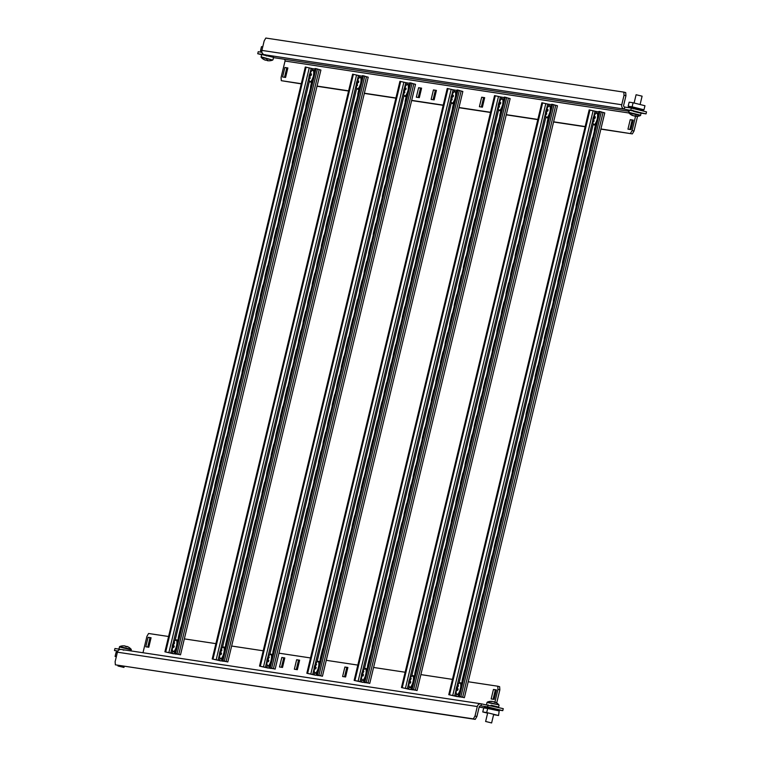<?xml version="1.0" encoding="UTF-8"?>
<svg xmlns="http://www.w3.org/2000/svg" width="761" height="761" viewBox="0 0 761 761"><rect width="100%" height="100%" fill="white"/><g stroke="black" fill="none" stroke-linecap="round" stroke-linejoin="round"><path stroke-width="1.14" d="M635.549 116.243L632.115 130.559L634.018 131.025L637.556 116.281M625.942 95.734L623.659 105.227A1.541 1.465 98.6 0 0 624.724 107.082L624.239 109.08L264.371 54.735A3.596 3.425 -81.4 0 1 261.889 50.407L264.172 40.904L265.836 38.05L623.811 92.119L625.713 92.585L625.942 95.734L624.039 95.258L621.766 104.752A3.596 3.425 98.6 0 0 624.239 109.08L646.051 113.874L646.527 111.877L631.345 108.081L630.869 110.079M273.256 57.218L265.703 55.296M265.608 55.277L264.238 54.973M633.276 110.802L631.906 110.497M261.546 54.678L257.741 53.727L264.371 54.735M628.947 111.287L273.532 57.617M646.051 113.874L641.2 113.142M631.345 108.081L624.724 107.082M261.917 52.29L258.226 51.729L257.741 53.727M283.967 59.187A1.541 1.465 -81.4 0 1 285.033 61.042L628.957 112.989M629.899 129.446L632.134 120.124L633.19 120.286M481.342 107.006L483.577 97.693L484.633 97.855M418.265 97.484L420.5 88.162L421.556 88.324M284.538 77.28L286.773 67.967L287.829 68.129M433.085 99.72L435.321 90.407L436.376 90.559M634.018 131.025L632.343 133.888L600.867 129.132M585.123 126.754L553.561 121.988M537.808 119.61L506.246 114.844M490.503 112.466L458.94 107.701M443.187 105.313L411.625 100.547M395.882 98.169L364.319 93.403M348.567 91.025L317.004 86.259M301.261 83.881L281.294 80.676L281.075 77.536L285.033 61.042M630.241 119.658L633.238 120.105L630.955 129.608L627.958 129.151L630.241 119.658L632.134 120.124M479.401 106.711L481.684 97.218L484.681 97.674L482.398 107.168L479.401 106.711M416.324 97.189L418.607 87.696L421.604 88.143L419.321 97.636L416.324 97.189M287.867 67.948L285.584 77.441L282.588 76.994L284.871 67.491L287.867 67.948M434.141 99.881L431.145 99.425L433.428 89.931L436.424 90.378L434.141 99.881M632.343 133.888L600.914 128.951M585.161 126.573L553.599 121.808M537.856 119.429L506.293 114.664M490.541 112.286L458.978 107.52M443.235 105.132L411.672 100.366M395.92 97.988L364.357 93.223M348.614 90.844L317.052 86.079M301.299 83.7L281.294 80.676M630.45 133.413L632.115 130.559M624.039 95.258L623.811 92.119M433.428 89.931L435.321 90.407M284.871 67.491L286.773 67.967M418.607 87.696L420.5 88.162M481.684 97.218L483.577 97.693M262.745 46.83L261.489 46.64L260.519 50.692L261.813 50.835M272.866 57.056L265.979 55.334M265.17 54.659L266.36 55.943M260.871 51.244L261.67 52.252M261.147 51.291L261.499 51.834M261.832 52.271L261.013 50.768M309.927 81.712A6.174 1.903 -76 0 0 310.383 82.074L309.366 80.894A5.936 1.836 -76 0 0 310.935 81.37A5.936 1.836 -76 0 0 313.018 77.222M313.484 75.291A5.936 1.836 -76 0 0 313.684 73.893A5.936 1.836 -76 0 0 311.981 70.602A5.936 1.836 -76 0 0 311.915 70.668L312.419 68.614L311.154 68.338L309.898 73.551M310.478 75.634L309.375 75.396A1.56 0.485 -76 0 1 309.679 74.588A10.254 8.799 46.8 0 1 310.222 73.046A10.178 5.156 34.7 0 1 310.764 72.533A10.254 8.799 -133.2 0 0 310.222 74.074A1.56 0.485 -76 0 1 310.412 74.426A10.254 4.224 -174.4 0 1 311.468 73.884A10.178 6.402 74.1 0 0 311.382 74.54A10.178 6.402 74.1 0 0 311.335 75.215A10.254 4.224 5.6 0 0 310.279 75.758A1.56 0.485 -76 0 1 309.984 76.566A10.254 8.799 -133.2 0 0 310.203 78.297A10.178 2.35 160 0 0 309.651 78.811A10.254 8.799 46.8 0 1 309.432 77.08A1.56 0.485 -76 0 1 309.251 76.728L309.993 76.88M309.375 75.396A10.254 4.224 -174.4 0 0 309.08 76.129A10.178 9.208 169.7 0 1 309.08 76.129A10.178 9.208 169.7 0 0 308.995 76.794A10.178 9.208 169.7 0 0 308.956 77.451A10.254 4.224 5.6 0 1 309.251 76.728M314.236 72.143A6.174 1.903 -76 0 0 313.37 70.098L311.915 70.668A10.283 10.283 0 0 0 309.08 76.129L310.146 76.186M310.412 74.426L311.373 74.711M309.679 74.588L311.344 75.139M310.022 77.184L309.432 77.08M267.463 60.129L267.92 60.718A10.254 10.207 -92.9 0 0 269.755 60.747A10.178 0.989 77 0 1 269.698 60.775A10.283 10.283 0 0 0 272.695 60.071L261.156 57.303A10.283 10.283 0 0 0 263.468 59.263A10.254 10.207 87.1 0 0 265.113 60.081L265.694 60.167M272.999 59.691L273.589 57.36L261.613 54.497M263.458 59.253A10.178 0.732 -49.8 0 0 263.468 59.263A10.178 0.732 -49.8 0 0 263.61 59.253A10.254 10.207 -92.9 0 0 265.256 60.071L265.941 60.224A10.254 0.97 103.7 0 0 266.217 59.815A10.178 8.932 23.7 0 0 266.921 60.005A10.178 8.932 23.7 0 0 267.634 60.157A10.254 0.97 -76.3 0 1 267.358 60.566M266.112 59.995A10.178 9.189 2.2 0 0 266.293 60.043A10.178 9.189 2.2 0 0 267.006 60.186A10.254 0.97 -76.3 0 0 267.082 60.585L267.777 60.728A10.254 10.207 87.1 0 0 269.413 60.766M267.082 60.585L267.216 60.071M640.543 112.638L641.257 112.885L640.362 115.605L628.824 112.837A10.283 10.283 0 0 0 632.686 115.577L632.924 115.482M638.517 112.086L633.371 110.821M633.704 110.906L629.252 110.003L628.824 112.837M640.096 104.514L642.094 96.171L636.091 94.735L634.103 103.02M637.29 116.281A10.254 8.828 -79.2 0 1 636.053 116.319A10.254 8.828 -79.2 0 1 635.692 116.3L635.473 116.214A10.254 5.222 -75.6 0 0 636.472 115.986A10.178 7.705 57.7 0 1 635.873 115.853A10.178 7.705 57.7 0 1 635.254 115.672A10.254 5.222 104.4 0 1 634.255 115.91L633.399 115.701A10.254 8.828 -79.2 0 1 631.991 114.921A10.178 4.509 -45.7 0 1 631.259 114.778A10.254 8.828 100.8 0 0 632.667 115.567L632.724 115.377M633.818 115.805A10.254 5.222 -75.6 0 0 634.103 115.957L634.959 116.157A10.254 8.828 100.8 0 0 635.483 116.186L635.568 115.777M632.21 108.3L632.125 106.816L628.177 106.217L629.157 102.174L633.095 102.764L644.957 105.731L643.987 109.774L642.16 110.783M643.987 109.774L632.125 106.816L633.095 102.764M628.538 106.768L629.337 107.777M628.805 106.816L629.166 107.368M629.49 107.805L628.672 106.293M632.829 110.193L633.628 111.42L639.801 112.951M640.191 113.018L640.534 112.58L634.027 111.477M633.637 110.868L635.625 111.363M631.63 106.74L632.049 108.262M119.686 646.565L131.206 649.333A10.283 10.283 0 0 0 128.913 647.364A10.178 0.732 130.2 0 1 128.923 647.373A10.254 10.207 -92.9 0 0 127.277 646.546L126.63 646.726M123.938 667.426L117.955 665.98L123.938 667.426L124.214 666.351M126.716 646.393A10.254 0.97 -76.3 0 1 126.792 646.783A10.178 9.189 -177.8 0 0 126.098 646.584A10.178 9.189 -177.8 0 0 125.384 646.441A10.254 0.97 103.7 0 0 125.299 646.041L124.614 645.899A10.254 10.207 -92.9 0 0 122.768 645.87A10.178 0.989 -103 0 0 122.692 645.851A10.178 0.989 -103 0 0 122.626 645.88M126.745 646.47L126.44 646.403A10.254 0.97 -76.3 0 0 126.269 646.631M117.594 651.625L116.062 652.377L117.308 652.615M116.319 656.733L115.092 656.429L116.347 656.619M116.062 652.377L115.092 656.429M123.177 650.122L124.871 649.999M116.557 652.453L117.689 651.701M142.982 652.738L146.921 636.339L148.585 633.485L168.581 636.5M115.358 664.829L115.13 661.68L117.413 652.187A3.596 3.425 -81.4 0 1 121.275 649.456L481.142 703.811A3.596 3.425 98.6 0 0 477.29 706.541L475.007 716.034L476.9 716.51L475.235 719.364L115.358 664.829L473.342 718.888L475.007 716.034M120.961 649.428L114.949 648.515L114.473 650.522L117.727 651.33M498.426 710.003L502.774 710.66L503.259 708.662L481.447 703.868A3.596 3.425 98.6 0 0 481.142 703.811M488.971 707.34L497.989 709.585M485.975 706.883L488.315 707.235M114.473 650.522L117.898 651.035M502.774 710.66L487.592 706.874L488.067 704.867M481.447 703.868L480.971 705.866L487.592 706.874M147.739 647.078L149.974 637.766L151.03 637.927M281.465 667.273L283.701 657.961L284.757 658.122M296.295 669.518L298.531 660.206L299.587 660.358M493.099 699.245L495.344 689.923L496.391 690.084M344.552 676.805L346.788 667.492L347.844 667.644M497.96 689.352L497.732 686.213L499.635 686.688L499.853 689.827L497.96 689.352L494.907 702.061M496.705 702.964L499.853 689.827M148.795 647.24L145.798 646.783L148.081 637.29L151.068 637.747L148.795 647.24M281.808 657.485L284.804 657.942L282.521 667.435L279.525 666.988L281.808 657.485L283.701 657.961M299.625 660.177L297.351 669.68L294.355 669.223L296.628 659.73L299.625 660.177M491.159 698.95L493.442 689.447L496.438 689.904L494.155 699.397L491.159 698.95M344.885 667.017L347.882 667.464L345.608 676.967L342.612 676.51L344.885 667.017L346.788 667.492M184.333 638.879L215.896 643.644M231.648 646.032L263.201 650.798M278.954 653.176L310.517 657.942M326.269 660.32L357.822 665.085M373.575 667.464L405.137 672.229M420.89 674.607L452.443 679.373M468.196 681.751L497.732 686.213M480.705 705.827L480.971 705.866A1.541 1.465 98.6 0 0 479.183 707.017L476.9 716.51M475.235 719.364L473.342 718.888M493.442 689.447L495.344 689.923M296.628 659.73L298.531 660.206M148.081 637.29L149.974 637.766M173.127 651.511A6.174 1.903 -76 0 0 173.584 651.873L172.566 650.693A5.936 1.836 -76 0 0 172.661 650.94A5.936 1.836 -76 0 0 175.762 648.372A5.936 1.836 -76 0 0 176.229 647.012M176.685 645.09A5.936 1.836 -76 0 0 176.666 640.619A5.936 1.836 -76 0 0 175.125 640.458L309.423 81.075M173.727 644.339L173.023 644.139A1.56 0.485 -76 0 1 173.365 643.854A10.254 9.027 157 0 1 174.355 642.389A10.178 1.883 46.6 0 0 174.621 643.026A10.254 9.027 -23 0 0 173.632 644.5A1.56 0.485 -76 0 1 173.537 645.338A10.254 3.7 -158.8 0 0 174.25 646.222A10.178 6.611 130.5 0 0 173.984 646.86A10.178 6.611 130.5 0 0 173.755 647.497A10.254 3.7 21.2 0 1 173.042 646.612A1.56 0.485 -76 0 1 172.699 646.888A10.254 9.027 -23 0 0 172.471 648.553A10.178 4.69 172.9 0 1 172.205 647.915L172.528 647.849M177.446 641.942A6.174 1.903 -76 0 0 177.17 640.524A6.174 1.903 -76 0 0 176.581 639.896L175.125 640.458A10.283 10.283 0 0 0 172.614 644.586A10.178 9.417 40.4 0 0 172.576 644.71A10.254 3.7 21.2 0 0 172.576 644.729A10.254 3.7 21.2 0 0 172.528 645.404A1.56 0.485 -76 0 0 172.433 646.251A10.254 9.027 157 0 0 172.205 647.915M172.614 644.586A10.178 9.417 40.4 0 1 172.804 644.063A10.178 9.417 40.4 0 1 173.07 643.445A10.254 3.7 -158.8 0 0 173.023 644.139M172.528 645.404L173.86 645.785M172.566 650.693A10.283 10.283 0 0 1 172.576 644.729L173.575 645.147M174.003 646.812L173.042 646.612M173.365 643.854L173.898 644.034M174.117 646.536L172.433 646.251M485.899 706.617L483.73 707.901L487.668 708.501L486.698 712.553L498.56 715.511L493.613 714.665M487.62 713.171L482.759 711.954L486.698 712.553M483.73 707.901L482.759 711.954M487.668 708.501L499.178 710.907L498.56 715.511M484.224 707.977L486.051 706.636M497.732 707.369L497.637 706.807L491.073 705.2M491.463 705.266L490.845 705.656M487.972 708.111L499.178 710.907L487.696 708.072L488.629 707.131M498.227 709.528L498.912 710.869M487.696 708.072L498.55 710.317M488.486 707.093L487.183 708.424M492.234 701.49L492.025 701.385A10.254 8.828 100.8 0 0 491.663 701.357A10.283 10.283 0 0 0 487.354 702.08L498.893 704.848A10.283 10.283 0 0 0 495.031 702.099L494.745 702.365M486.051 721.571L491.616 722.95L486.051 721.571M494.793 702.203A10.254 8.828 100.8 0 0 494.317 701.975L493.899 701.88M491.663 701.357A10.254 8.828 100.8 0 0 490.426 701.404A10.178 4.756 -105.9 0 1 491.149 701.537A10.254 8.828 -79.2 0 1 492.757 701.528L493.613 701.728A10.254 5.222 104.4 0 1 494.422 702.298A10.178 7.962 146.5 0 1 495.04 702.432A10.178 7.962 146.5 0 1 495.639 702.612A10.254 5.222 -75.6 0 0 494.831 702.042M176.657 653.851L180.509 654.821L320.904 70.031L317.423 69.108M315.225 68.576L174.716 653.309L180.509 654.821M174.716 653.309L179.006 654.46L176.59 654.099M175.915 653.661L173.441 653.766L164.909 651.816L174.383 653.766L174.773 652.167M164.909 651.816L305.304 67.025L311.154 68.338M310.507 87.696A3.596 1.113 104 0 1 310.792 85.593L311.563 82.369M305.951 106.692A3.596 1.113 104 0 1 306.226 104.59L308.148 96.59A3.596 1.113 104 0 1 308.861 94.554M301.385 125.679A3.596 1.113 104 0 1 301.67 123.586L303.591 115.586A3.596 1.113 104 0 1 304.305 113.551M296.828 144.676A3.596 1.113 104 0 1 297.113 142.573L299.035 134.583A3.596 1.113 104 0 1 299.739 132.547M292.272 163.672A3.596 1.113 104 0 1 292.547 161.57L294.469 153.57A3.596 1.113 104 0 1 295.182 151.534M287.706 182.659A3.596 1.113 104 0 1 287.991 180.566L289.912 172.566A3.596 1.113 104 0 1 290.616 170.531M283.149 201.655A3.596 1.113 104 0 1 283.434 199.553L285.346 191.563A3.596 1.113 104 0 1 286.06 189.527M237.546 391.592A3.596 1.113 104 0 1 237.832 389.489L239.753 381.489A3.596 1.113 104 0 1 240.466 379.454M232.99 410.579A3.596 1.113 104 0 1 233.275 408.486L235.197 400.486A3.596 1.113 104 0 1 235.9 398.45M228.433 429.575A3.596 1.113 104 0 1 228.709 427.473L230.631 419.473A3.596 1.113 104 0 1 231.344 417.437M223.867 448.571A3.596 1.113 104 0 1 224.153 446.469L226.074 438.469A3.596 1.113 104 0 1 226.778 436.434M219.311 467.558A3.596 1.113 104 0 1 219.596 465.456L221.508 457.466A3.596 1.113 104 0 1 222.222 455.43M214.754 486.555A3.596 1.113 104 0 1 215.03 484.453L216.952 476.453A3.596 1.113 104 0 1 217.665 474.417M210.188 505.551A3.596 1.113 104 0 1 210.474 503.449L212.395 495.449A3.596 1.113 104 0 1 213.099 493.413M205.632 524.538A3.596 1.113 104 0 1 205.917 522.436L207.829 514.446A3.596 1.113 104 0 1 208.543 512.41M201.066 543.535A3.596 1.113 104 0 1 201.351 541.432L203.273 533.432A3.596 1.113 104 0 1 203.986 531.397M196.509 562.531A3.596 1.113 104 0 1 196.795 560.429L198.716 552.429A3.596 1.113 104 0 1 199.42 550.393M191.953 581.518A3.596 1.113 104 0 1 192.238 579.416L194.15 571.425A3.596 1.113 104 0 1 194.864 569.39M187.387 600.515A3.596 1.113 104 0 1 187.672 598.412L189.594 590.412A3.596 1.113 104 0 1 190.307 588.377M182.83 619.511A3.596 1.113 104 0 1 183.116 617.409L185.037 609.409A3.596 1.113 104 0 1 185.741 607.373M178.274 638.498A3.596 1.113 104 0 1 178.55 636.396L180.471 628.405A3.596 1.113 104 0 1 181.185 626.37M278.593 220.652A3.596 1.113 104 0 1 278.868 218.55L280.79 210.55A3.596 1.113 104 0 1 281.503 208.514M274.027 239.639A3.596 1.113 104 0 1 274.312 237.546L276.233 229.546A3.596 1.113 104 0 1 276.937 227.51M269.47 258.635A3.596 1.113 104 0 1 269.755 256.533L271.667 248.543A3.596 1.113 104 0 1 272.381 246.507M264.904 277.632A3.596 1.113 104 0 1 265.189 275.53L267.111 267.53A3.596 1.113 104 0 1 267.824 265.494M260.348 296.619A3.596 1.113 104 0 1 260.633 294.526L262.555 286.526A3.596 1.113 104 0 1 263.258 284.49M255.791 315.615A3.596 1.113 104 0 1 256.067 313.513L257.989 305.522A3.596 1.113 104 0 1 258.702 303.487M251.225 334.612A3.596 1.113 104 0 1 251.51 332.509L253.432 324.509A3.596 1.113 104 0 1 254.145 322.474M242.112 372.595A3.596 1.113 104 0 1 242.388 370.493L244.31 362.493A3.596 1.113 104 0 1 245.023 360.457M246.669 353.599A3.596 1.113 104 0 1 246.954 351.506L248.876 343.506A3.596 1.113 104 0 1 249.579 341.47M314.997 69.004L312.419 68.614M315.111 68.519L316.024 68.652L175.629 653.442M177.056 653.794L317.451 69.004L316.024 68.652M175.81 654.118L174.383 653.766M418.712 97.551L420.947 88.238M357.242 88.856A6.174 1.903 -76 0 0 357.689 89.218L356.671 88.038A5.936 1.836 -76 0 0 358.241 88.514A5.936 1.836 -76 0 0 360.334 84.366M360.8 82.435A5.936 1.836 -76 0 0 360.999 81.037A5.936 1.836 -76 0 0 359.297 77.746A5.936 1.836 -76 0 0 359.23 77.812L359.725 75.767L358.46 75.482L357.204 80.695M357.784 82.778L356.69 82.54A1.56 0.485 -76 0 1 356.985 81.731A10.254 8.799 46.8 0 1 357.527 80.19A10.178 5.156 34.7 0 1 358.079 79.677A10.254 8.799 -133.2 0 0 357.537 81.218A1.56 0.485 -76 0 1 357.718 81.57A10.254 4.224 -174.4 0 1 358.773 81.037A10.178 6.402 74.1 0 0 358.697 81.684A10.178 6.402 74.1 0 0 358.65 82.359A10.254 4.224 5.6 0 0 357.594 82.901A1.56 0.485 -76 0 1 357.29 83.71A10.254 8.799 -133.2 0 0 357.508 85.441A10.178 2.35 160 0 0 356.966 85.955A10.254 8.799 46.8 0 1 356.747 84.224A1.56 0.485 -76 0 1 356.557 83.872L357.309 84.024M356.69 82.54A10.254 4.224 -174.4 0 0 356.395 83.272A10.178 9.208 169.7 0 0 356.386 83.31A10.178 9.208 169.7 0 0 356.3 83.938A10.178 9.208 169.7 0 0 356.262 84.604A10.254 4.224 5.6 0 1 356.557 83.872M361.551 79.287A6.174 1.903 -76 0 0 360.685 77.251L359.23 77.812A10.283 10.283 0 0 0 356.395 83.272L357.451 83.329M357.718 81.57L358.678 81.855M356.985 81.731L358.65 82.283M357.337 84.328L356.747 84.224M404.548 96A6.174 1.903 -76 0 0 405.004 96.362L403.986 95.182A5.936 1.836 -76 0 0 405.556 95.658A5.936 1.836 -76 0 0 407.639 91.51M408.857 86.44A6.174 1.903 -76 0 0 407.991 84.395L406.612 84.88A5.936 1.836 -76 0 0 406.536 84.956L406.612 84.88A5.936 1.836 -76 0 1 408.305 88.181A5.936 1.836 -76 0 1 408.105 89.579M405.099 89.922L403.996 89.693A1.56 0.485 -76 0 1 404.3 88.875A10.254 8.799 46.8 0 1 404.842 87.334A10.178 5.156 34.7 0 1 405.385 86.821A10.254 8.799 -133.2 0 0 404.842 88.362A1.56 0.485 -76 0 1 405.033 88.723A10.254 4.224 -174.4 0 1 406.089 88.181A10.178 6.402 74.1 0 0 406.003 88.828A10.178 6.402 74.1 0 0 405.955 89.503A10.254 4.224 5.6 0 0 404.9 90.045A1.56 0.485 -76 0 1 404.605 90.854A10.254 8.799 -133.2 0 0 404.823 92.585A10.178 2.35 160 0 0 404.272 93.108A10.254 8.799 46.8 0 1 404.053 91.368A1.56 0.485 -76 0 1 403.872 91.016L404.614 91.177M403.996 89.693A10.254 4.224 -174.4 0 0 403.701 90.416A10.178 9.208 169.7 0 0 403.701 90.454A10.178 9.208 169.7 0 0 403.615 91.082A10.178 9.208 169.7 0 0 403.577 91.748A10.254 4.224 5.6 0 1 403.872 91.016M406.536 84.956A10.283 10.283 0 0 0 403.701 90.416A10.254 4.224 -174.4 0 0 403.701 90.426L404.766 90.473M405.033 88.723L405.994 88.999M404.3 88.875L405.965 89.427M404.643 91.472L404.053 91.368M223.962 660.995L227.815 661.965L368.219 77.175L364.738 76.252M362.54 75.719L222.022 660.462L227.815 661.965M222.022 660.462L226.321 661.604L223.905 661.242M223.23 660.814L220.757 660.909L212.214 658.969L221.698 660.909L222.079 659.311M212.214 658.969L352.609 74.178L358.46 75.482M357.822 94.84A3.596 1.113 104 0 1 358.098 92.737L358.878 89.513M353.256 113.836A3.596 1.113 104 0 1 353.542 111.734L355.463 103.734A3.596 1.113 104 0 1 356.167 101.698M348.7 132.833A3.596 1.113 104 0 1 348.985 130.73L350.897 122.73A3.596 1.113 104 0 1 351.611 120.695M344.134 151.82A3.596 1.113 104 0 1 344.419 149.717L346.341 141.727A3.596 1.113 104 0 1 347.054 139.691M339.577 170.816A3.596 1.113 104 0 1 339.863 168.714L341.784 160.714A3.596 1.113 104 0 1 342.488 158.678M335.021 189.812A3.596 1.113 104 0 1 335.297 187.71L337.218 179.71A3.596 1.113 104 0 1 337.932 177.674M330.455 208.799A3.596 1.113 104 0 1 330.74 206.697L332.662 198.707A3.596 1.113 104 0 1 333.375 196.671M284.861 398.735A3.596 1.113 104 0 1 285.147 396.633L287.059 388.633A3.596 1.113 104 0 1 287.772 386.598M280.295 417.722A3.596 1.113 104 0 1 280.581 415.63L282.502 407.63A3.596 1.113 104 0 1 283.216 405.594M275.739 436.719A3.596 1.113 104 0 1 276.024 434.617L277.946 426.626A3.596 1.113 104 0 1 278.65 424.59M271.182 455.715A3.596 1.113 104 0 1 271.468 453.613L273.38 445.613A3.596 1.113 104 0 1 274.093 443.577M266.616 474.702A3.596 1.113 104 0 1 266.902 472.61L268.823 464.61A3.596 1.113 104 0 1 269.537 462.574M262.06 493.699A3.596 1.113 104 0 1 262.345 491.596L264.267 483.606A3.596 1.113 104 0 1 264.971 481.57M257.503 512.695A3.596 1.113 104 0 1 257.779 510.593L259.701 502.593A3.596 1.113 104 0 1 260.414 500.557M252.937 531.682A3.596 1.113 104 0 1 253.223 529.589L255.144 521.589A3.596 1.113 104 0 1 255.858 519.554M248.381 550.679A3.596 1.113 104 0 1 248.666 548.576L250.588 540.586A3.596 1.113 104 0 1 251.292 538.55M243.824 569.675A3.596 1.113 104 0 1 244.1 567.573L246.022 559.573A3.596 1.113 104 0 1 246.735 557.537M239.258 588.662A3.596 1.113 104 0 1 239.544 586.569L241.465 578.569A3.596 1.113 104 0 1 242.169 576.534M234.702 607.659A3.596 1.113 104 0 1 234.987 605.556L236.899 597.566A3.596 1.113 104 0 1 237.613 595.53M230.145 626.655A3.596 1.113 104 0 1 230.421 624.553L232.343 616.553A3.596 1.113 104 0 1 233.056 614.517M225.579 645.642A3.596 1.113 104 0 1 225.865 643.549L227.786 635.549A3.596 1.113 104 0 1 228.49 633.513M325.898 227.796A3.596 1.113 104 0 1 326.184 225.694L328.105 217.694A3.596 1.113 104 0 1 328.809 215.658M321.342 246.792A3.596 1.113 104 0 1 321.618 244.69L323.539 236.69A3.596 1.113 104 0 1 324.253 234.654M316.776 265.779A3.596 1.113 104 0 1 317.061 263.677L318.983 255.686A3.596 1.113 104 0 1 319.696 253.651M312.219 284.776A3.596 1.113 104 0 1 312.505 282.673L314.426 274.673A3.596 1.113 104 0 1 315.13 272.638M307.663 303.763A3.596 1.113 104 0 1 307.939 301.67L309.86 293.67A3.596 1.113 104 0 1 310.574 291.634M303.097 322.759A3.596 1.113 104 0 1 303.382 320.657L305.304 312.666A3.596 1.113 104 0 1 306.008 310.631M298.54 341.756A3.596 1.113 104 0 1 298.826 339.653L300.738 331.653A3.596 1.113 104 0 1 301.451 329.618M289.418 379.739A3.596 1.113 104 0 1 289.703 377.637L291.625 369.646A3.596 1.113 104 0 1 292.329 367.611M293.984 360.743A3.596 1.113 104 0 1 294.26 358.65L296.181 350.65A3.596 1.113 104 0 1 296.895 348.614M362.303 76.157L359.725 75.767M362.417 75.662L363.339 75.796L222.944 660.586M224.362 660.938L364.757 76.148L363.339 75.796M223.116 661.271L221.698 660.909M271.277 668.139L275.13 669.109L415.525 84.319L412.043 83.396M409.846 82.863L269.337 667.606L275.13 669.109M269.337 667.606L273.627 668.748L271.211 668.386M270.536 667.958L268.062 668.053L259.53 666.113L269.004 668.053L269.394 666.455M259.53 666.113L399.925 81.322L405.775 82.626L404.519 87.838M405.128 101.984A3.596 1.113 104 0 1 405.413 99.891L406.184 96.657M400.571 120.98A3.596 1.113 104 0 1 400.847 118.878L402.769 110.887A3.596 1.113 104 0 1 403.482 108.852M396.005 139.976A3.596 1.113 104 0 1 396.291 137.874L398.212 129.874A3.596 1.113 104 0 1 398.926 127.838M391.449 158.963A3.596 1.113 104 0 1 391.734 156.871L393.656 148.871A3.596 1.113 104 0 1 394.36 146.835M386.892 177.96A3.596 1.113 104 0 1 387.168 175.858L389.09 167.867A3.596 1.113 104 0 1 389.803 165.831M382.326 196.956A3.596 1.113 104 0 1 382.612 194.854L384.533 186.854A3.596 1.113 104 0 1 385.237 184.818M377.77 215.943A3.596 1.113 104 0 1 378.055 213.851L379.967 205.851A3.596 1.113 104 0 1 380.681 203.815M332.167 405.879A3.596 1.113 104 0 1 332.452 403.777L334.374 395.777A3.596 1.113 104 0 1 335.087 393.741M327.611 424.876A3.596 1.113 104 0 1 327.896 422.774L329.817 414.774A3.596 1.113 104 0 1 330.521 412.738M323.054 443.863A3.596 1.113 104 0 1 323.33 441.76L325.251 433.77A3.596 1.113 104 0 1 325.965 431.734M318.488 462.859A3.596 1.113 104 0 1 318.773 460.757L320.695 452.757A3.596 1.113 104 0 1 321.399 450.721M313.932 481.856A3.596 1.113 104 0 1 314.217 479.753L316.129 471.753A3.596 1.113 104 0 1 316.842 469.718M309.375 500.843A3.596 1.113 104 0 1 309.651 498.74L311.572 490.75A3.596 1.113 104 0 1 312.286 488.714M304.809 519.839A3.596 1.113 104 0 1 305.094 517.737L307.016 509.737A3.596 1.113 104 0 1 307.72 507.701M300.253 538.836A3.596 1.113 104 0 1 300.538 536.733L302.45 528.733A3.596 1.113 104 0 1 303.163 526.698M295.687 557.823A3.596 1.113 104 0 1 295.972 555.72L297.893 547.73A3.596 1.113 104 0 1 298.607 545.694M291.13 576.819A3.596 1.113 104 0 1 291.415 574.717L293.337 566.717A3.596 1.113 104 0 1 294.041 564.681M286.574 595.815A3.596 1.113 104 0 1 286.859 593.713L288.771 585.713A3.596 1.113 104 0 1 289.484 583.677M282.008 614.802A3.596 1.113 104 0 1 282.293 612.7L284.214 604.71A3.596 1.113 104 0 1 284.928 602.674M277.451 633.799A3.596 1.113 104 0 1 277.736 631.697L279.658 623.697A3.596 1.113 104 0 1 280.362 621.661M272.895 652.786A3.596 1.113 104 0 1 273.17 650.693L275.092 642.693A3.596 1.113 104 0 1 275.805 640.657M373.213 234.94A3.596 1.113 104 0 1 373.489 232.837L375.411 224.847A3.596 1.113 104 0 1 376.124 222.811M368.647 253.936A3.596 1.113 104 0 1 368.933 251.834L370.854 243.834A3.596 1.113 104 0 1 371.558 241.798M364.091 272.923A3.596 1.113 104 0 1 364.376 270.83L366.288 262.83A3.596 1.113 104 0 1 367.002 260.795M359.525 291.92A3.596 1.113 104 0 1 359.81 289.817L361.732 281.817A3.596 1.113 104 0 1 362.445 279.782M354.968 310.916A3.596 1.113 104 0 1 355.254 308.814L357.175 300.814A3.596 1.113 104 0 1 357.879 298.778M350.412 329.903A3.596 1.113 104 0 1 350.688 327.81L352.609 319.81A3.596 1.113 104 0 1 353.323 317.775M345.846 348.899A3.596 1.113 104 0 1 346.131 346.797L348.053 338.797A3.596 1.113 104 0 1 348.766 336.762M336.733 386.883A3.596 1.113 104 0 1 337.009 384.781L338.93 376.79A3.596 1.113 104 0 1 339.644 374.754M341.289 367.896A3.596 1.113 104 0 1 341.575 365.794L343.496 357.794A3.596 1.113 104 0 1 344.2 355.758M409.618 83.301L405.775 82.626M409.732 82.816L410.645 82.939L270.25 667.73M271.677 668.082L412.072 83.291L410.645 82.939M270.431 668.415L269.004 668.053M220.443 658.655A6.174 1.903 -76 0 0 220.899 659.016L219.881 657.837A5.936 1.836 -76 0 0 219.967 658.084A5.936 1.836 -76 0 0 223.078 655.525A5.936 1.836 -76 0 0 223.534 654.165M224 652.234A5.936 1.836 -76 0 0 223.981 647.763A5.936 1.836 -76 0 0 222.431 647.611L356.738 88.219M221.032 651.483L220.338 651.283A1.56 0.485 -76 0 1 220.671 651.007A10.254 9.027 157 0 1 221.66 649.533A10.178 1.883 46.6 0 0 221.936 650.17A10.254 9.027 -23 0 0 220.947 651.644A1.56 0.485 -76 0 1 220.842 652.481A10.254 3.7 -158.8 0 0 221.556 653.366A10.178 6.611 130.5 0 0 221.289 654.003A10.178 6.611 130.5 0 0 221.071 654.641A10.254 3.7 21.2 0 1 220.348 653.756A1.56 0.485 -76 0 1 220.015 654.032A10.254 9.027 -23 0 0 219.786 655.697A10.178 4.69 172.9 0 1 219.51 655.059L219.843 655.002M224.752 649.085A6.174 1.903 -76 0 0 224.476 647.668A6.174 1.903 -76 0 0 223.886 647.04L222.431 647.611A10.283 10.283 0 0 0 219.929 651.73A10.178 9.417 40.4 0 0 219.891 651.854A10.254 3.7 21.2 0 0 219.881 651.873A10.254 3.7 21.2 0 0 219.843 652.548A1.56 0.485 -76 0 0 219.739 653.395A10.254 9.027 157 0 0 219.51 655.059M219.929 651.73A10.178 9.417 40.4 0 1 220.11 651.216A10.178 9.417 40.4 0 1 220.376 650.588A10.254 3.7 -158.8 0 0 220.338 651.283M219.843 652.548L221.175 652.928M219.891 651.854L220.88 652.301M221.308 653.965L220.348 653.756M220.671 651.007L221.213 651.188M221.422 653.68L219.739 653.395M281.922 667.349L284.157 658.027M267.748 665.799A6.174 1.903 -76 0 0 268.205 666.16L267.187 664.981A5.936 1.836 -76 0 0 267.282 665.228A5.936 1.836 -76 0 0 270.383 662.669A5.936 1.836 -76 0 0 270.849 661.309M271.306 659.378A5.936 1.836 -76 0 0 271.287 654.907A5.936 1.836 -76 0 0 269.746 654.755L404.043 95.363M268.348 658.626L267.644 658.427A1.56 0.485 -76 0 1 267.986 658.151A10.254 9.027 157 0 1 268.975 656.676A10.178 1.883 46.6 0 0 269.242 657.314A10.254 9.027 -23 0 0 268.252 658.788A1.56 0.485 -76 0 1 268.157 659.635A10.254 3.7 -158.8 0 0 268.871 660.51A10.178 6.611 130.5 0 0 268.604 661.147A10.178 6.611 130.5 0 0 268.376 661.785A10.254 3.7 21.2 0 1 267.663 660.9A1.56 0.485 -76 0 1 267.32 661.176A10.254 9.027 -23 0 0 267.092 662.841A10.178 4.69 172.9 0 1 266.826 662.203L267.149 662.146M272.067 656.229A6.174 1.903 -76 0 0 271.791 654.812A6.174 1.903 -76 0 0 271.201 654.184L269.746 654.755A10.283 10.283 0 0 0 267.235 658.874A10.178 9.417 40.4 0 0 267.197 659.007A10.254 3.7 21.2 0 0 267.197 659.016A10.254 3.7 21.2 0 0 267.149 659.701A1.56 0.485 -76 0 0 267.054 660.538A10.254 9.027 157 0 0 266.826 662.203M267.235 658.874A10.178 9.417 40.4 0 1 267.425 658.36A10.178 9.417 40.4 0 1 267.691 657.732A10.254 3.7 -158.8 0 0 267.644 658.427M267.149 659.701L268.481 660.072M267.187 664.981A10.283 10.283 0 0 1 267.197 659.016L268.195 659.445M268.623 661.109L267.663 660.9M267.986 658.151L268.519 658.332M268.738 660.824L267.054 660.538M318.583 675.283L322.436 676.253L462.84 91.463L459.359 90.54M457.038 89.96L316.643 674.75L322.436 676.253M316.643 674.75L320.942 675.892L318.526 675.54M317.851 675.102L315.377 675.197L306.835 673.257L316.319 675.207L316.7 673.599M306.835 673.257L447.23 88.466L453.08 89.769L451.825 94.992M452.443 109.137A3.596 1.113 104 0 1 452.719 107.035L453.499 103.81M447.877 128.124A3.596 1.113 104 0 1 448.162 126.022L450.084 118.031A3.596 1.113 104 0 1 450.788 115.995M443.321 147.12A3.596 1.113 104 0 1 443.606 145.018L445.518 137.018A3.596 1.113 104 0 1 446.231 134.982M438.755 166.107A3.596 1.113 104 0 1 439.04 164.015L440.961 156.015A3.596 1.113 104 0 1 441.675 153.979M434.198 185.104A3.596 1.113 104 0 1 434.483 183.001L436.405 175.011A3.596 1.113 104 0 1 437.109 172.975M429.642 204.1A3.596 1.113 104 0 1 429.917 201.998L431.839 193.998A3.596 1.113 104 0 1 432.552 191.962M425.076 223.087A3.596 1.113 104 0 1 425.361 220.994L427.282 212.994A3.596 1.113 104 0 1 427.996 210.959M379.482 413.023A3.596 1.113 104 0 1 379.768 410.921L381.68 402.93A3.596 1.113 104 0 1 382.393 400.895M374.916 432.02A3.596 1.113 104 0 1 375.202 429.917L377.123 421.917A3.596 1.113 104 0 1 377.837 419.882M370.36 451.007A3.596 1.113 104 0 1 370.645 448.914L372.567 440.914A3.596 1.113 104 0 1 373.27 438.878M365.803 470.003A3.596 1.113 104 0 1 366.079 467.901L368.001 459.91A3.596 1.113 104 0 1 368.714 457.875M361.237 489A3.596 1.113 104 0 1 361.523 486.897L363.444 478.897A3.596 1.113 104 0 1 364.158 476.862M356.681 507.987A3.596 1.113 104 0 1 356.966 505.894L358.888 497.894A3.596 1.113 104 0 1 359.592 495.858M352.124 526.983A3.596 1.113 104 0 1 352.4 524.881L354.322 516.89A3.596 1.113 104 0 1 355.035 514.855M347.558 545.979A3.596 1.113 104 0 1 347.844 543.877L349.765 535.877A3.596 1.113 104 0 1 350.479 533.842M343.002 564.966A3.596 1.113 104 0 1 343.287 562.874L345.209 554.874A3.596 1.113 104 0 1 345.913 552.838M338.445 583.963A3.596 1.113 104 0 1 338.721 581.861L340.643 573.87A3.596 1.113 104 0 1 341.356 571.834M333.879 602.959A3.596 1.113 104 0 1 334.165 600.857L336.086 592.857A3.596 1.113 104 0 1 336.79 590.821M329.323 621.946A3.596 1.113 104 0 1 329.608 619.854L331.52 611.854A3.596 1.113 104 0 1 332.234 609.818M324.766 640.943A3.596 1.113 104 0 1 325.042 638.84L326.964 630.84A3.596 1.113 104 0 1 327.677 628.805M320.2 659.939A3.596 1.113 104 0 1 320.486 657.837L322.407 649.837A3.596 1.113 104 0 1 323.111 647.801M420.519 242.084A3.596 1.113 104 0 1 420.804 239.981L422.726 231.991A3.596 1.113 104 0 1 423.43 229.955M415.963 261.08A3.596 1.113 104 0 1 416.238 258.978L418.16 250.978A3.596 1.113 104 0 1 418.873 248.942M411.397 280.067A3.596 1.113 104 0 1 411.682 277.974L413.604 269.974A3.596 1.113 104 0 1 414.317 267.939M406.84 299.063A3.596 1.113 104 0 1 407.125 296.961L409.047 288.971A3.596 1.113 104 0 1 409.751 286.935M402.284 318.06A3.596 1.113 104 0 1 402.559 315.958L404.481 307.958A3.596 1.113 104 0 1 405.194 305.922M397.718 337.047A3.596 1.113 104 0 1 398.003 334.954L399.925 326.954A3.596 1.113 104 0 1 400.628 324.918M393.161 356.043A3.596 1.113 104 0 1 393.447 353.941L395.359 345.951A3.596 1.113 104 0 1 396.072 343.915M384.039 394.027A3.596 1.113 104 0 1 384.324 391.934L386.246 383.934A3.596 1.113 104 0 1 386.949 381.898M388.605 375.04A3.596 1.113 104 0 1 388.881 372.938L390.802 364.938A3.596 1.113 104 0 1 391.515 362.902M456.923 90.445L453.08 89.769M317.565 674.874L457.96 90.083L457.171 89.969L316.776 674.76M318.983 675.235L459.378 90.435L457.96 90.083M317.737 675.559L316.319 675.207M451.863 103.144A6.174 1.903 -76 0 0 452.31 103.515L451.292 102.326A5.936 1.836 -76 0 0 452.862 102.802A5.936 1.836 -76 0 0 454.954 98.654M455.42 96.723A5.936 1.836 -76 0 0 455.62 95.325A5.936 1.836 -76 0 0 453.917 92.033A5.936 1.836 -76 0 0 453.851 92.1L454.346 90.055M452.405 97.066L451.311 96.837A1.56 0.485 -76 0 1 451.606 96.019A10.254 8.799 46.8 0 1 452.148 94.478A10.178 5.156 34.7 0 1 452.7 93.964A10.254 8.799 -133.2 0 0 452.158 95.506A1.56 0.485 -76 0 1 452.338 95.867A10.254 4.224 -174.4 0 1 453.394 95.325A10.178 6.402 74.1 0 0 453.318 95.972A10.178 6.402 74.1 0 0 453.271 96.647A10.254 4.224 5.6 0 0 452.215 97.189A1.56 0.485 -76 0 1 451.91 97.998A10.254 8.799 -133.2 0 0 452.129 99.739A10.178 2.35 160 0 0 451.587 100.252A10.254 8.799 46.8 0 1 451.368 98.521A1.56 0.485 -76 0 1 451.178 98.159L451.929 98.321M451.311 96.837A10.254 4.224 -174.4 0 0 451.016 97.56A10.178 9.208 169.7 0 0 451.007 97.598A10.178 9.208 169.7 0 0 450.921 98.226A10.178 9.208 169.7 0 0 450.883 98.892A10.254 4.224 5.6 0 1 451.178 98.159M456.172 93.584A6.174 1.903 -76 0 0 455.306 91.539L453.851 92.1A10.283 10.283 0 0 0 451.016 97.56A10.254 4.224 -174.4 0 0 451.016 97.57L452.072 97.617M452.338 95.867L453.299 96.143M451.606 96.019L453.271 96.571M451.958 98.616L451.368 98.521M315.064 672.943A6.174 1.903 -76 0 0 315.52 673.304L314.502 672.125A5.936 1.836 -76 0 0 314.588 672.372A5.936 1.836 -76 0 0 317.698 669.813A5.936 1.836 -76 0 0 318.155 668.453M318.621 666.522A5.936 1.836 -76 0 0 318.602 662.06A5.936 1.836 -76 0 0 317.052 661.899L451.359 102.507M315.653 665.77L314.959 665.571A1.56 0.485 -76 0 1 315.292 665.295A10.254 9.027 157 0 1 316.281 663.82A10.178 1.883 46.6 0 0 316.557 664.458A10.254 9.027 -23 0 0 315.568 665.932A1.56 0.485 -76 0 1 315.463 666.779A10.254 3.7 -158.8 0 0 316.176 667.663A10.178 6.611 130.5 0 0 315.91 668.291A10.178 6.611 130.5 0 0 315.691 668.929A10.254 3.7 21.2 0 1 314.968 668.044A1.56 0.485 -76 0 1 314.635 668.32A10.254 9.027 -23 0 0 314.407 669.984A10.178 4.69 172.9 0 1 314.131 669.347L314.464 669.29M319.373 663.383A6.174 1.903 -76 0 0 319.097 661.956A6.174 1.903 -76 0 0 318.507 661.338L317.052 661.899A10.283 10.283 0 0 0 314.55 666.027A10.178 9.417 40.4 0 0 314.512 666.151A10.254 3.7 21.2 0 0 314.502 666.17A10.254 3.7 21.2 0 0 314.464 666.845A1.56 0.485 -76 0 0 314.36 667.682A10.254 9.027 157 0 0 314.131 669.347M314.55 666.027A10.178 9.417 40.4 0 1 314.731 665.504A10.178 9.417 40.4 0 1 314.997 664.876A10.254 3.7 -158.8 0 0 314.959 665.571M314.464 666.845L315.796 667.216M314.512 666.151L315.501 666.588M315.929 668.253L314.968 668.044M315.292 665.295L315.834 665.475M316.043 667.968L314.36 667.682M365.898 682.427L369.751 683.397L510.146 98.607L506.664 97.684M504.467 97.151L363.958 681.894L369.751 683.397M363.958 681.894L368.248 683.045L365.832 682.684M365.156 682.246L362.683 682.341L354.15 680.401L363.625 682.351L364.015 680.753M354.15 680.401L494.545 95.61L500.396 96.913L499.14 102.136M499.749 116.281A3.596 1.113 104 0 1 500.034 114.179L500.805 110.954M495.192 135.268A3.596 1.113 104 0 1 495.468 133.175L497.39 125.175A3.596 1.113 104 0 1 498.103 123.139M490.626 154.264A3.596 1.113 104 0 1 490.912 152.162L492.833 144.162A3.596 1.113 104 0 1 493.547 142.126M486.07 173.261A3.596 1.113 104 0 1 486.355 171.158L488.277 163.158A3.596 1.113 104 0 1 488.981 161.123M481.513 192.248A3.596 1.113 104 0 1 481.789 190.155L483.711 182.155A3.596 1.113 104 0 1 484.424 180.119M476.947 211.244A3.596 1.113 104 0 1 477.233 209.142L479.154 201.142A3.596 1.113 104 0 1 479.858 199.106M472.391 230.241A3.596 1.113 104 0 1 472.676 228.138L474.588 220.138A3.596 1.113 104 0 1 475.302 218.103M426.788 420.167A3.596 1.113 104 0 1 427.073 418.065L428.995 410.074A3.596 1.113 104 0 1 429.708 408.039M422.231 439.164A3.596 1.113 104 0 1 422.517 437.061L424.438 429.061A3.596 1.113 104 0 1 425.142 427.026M417.675 458.16A3.596 1.113 104 0 1 417.951 456.058L419.872 448.058A3.596 1.113 104 0 1 420.586 446.022M413.109 477.147A3.596 1.113 104 0 1 413.394 475.045L415.316 467.054A3.596 1.113 104 0 1 416.02 465.019M408.552 496.143A3.596 1.113 104 0 1 408.838 494.041L410.75 486.041A3.596 1.113 104 0 1 411.463 484.006M403.996 515.13A3.596 1.113 104 0 1 404.272 513.038L406.193 505.038A3.596 1.113 104 0 1 406.907 503.002M399.43 534.127A3.596 1.113 104 0 1 399.715 532.025L401.637 524.034A3.596 1.113 104 0 1 402.341 521.998M394.873 553.123A3.596 1.113 104 0 1 395.159 551.021L397.071 543.021A3.596 1.113 104 0 1 397.784 540.985M390.307 572.11A3.596 1.113 104 0 1 390.593 570.018L392.514 562.018A3.596 1.113 104 0 1 393.228 559.982M385.751 591.107A3.596 1.113 104 0 1 386.036 589.004L387.958 581.014A3.596 1.113 104 0 1 388.662 578.978M381.194 610.103A3.596 1.113 104 0 1 381.48 608.001L383.392 600.001A3.596 1.113 104 0 1 384.105 597.965M376.628 629.09A3.596 1.113 104 0 1 376.914 626.997L378.835 618.997A3.596 1.113 104 0 1 379.549 616.962M372.072 648.087A3.596 1.113 104 0 1 372.357 645.984L374.279 637.994A3.596 1.113 104 0 1 374.983 635.958M367.515 667.083A3.596 1.113 104 0 1 367.791 664.981L369.713 656.981A3.596 1.113 104 0 1 370.426 654.945M467.834 249.228A3.596 1.113 104 0 1 468.11 247.125L470.032 239.135A3.596 1.113 104 0 1 470.745 237.099M463.268 268.224A3.596 1.113 104 0 1 463.554 266.122L465.475 258.122A3.596 1.113 104 0 1 466.179 256.086M458.712 287.22A3.596 1.113 104 0 1 458.997 285.118L460.909 277.118A3.596 1.113 104 0 1 461.623 275.082M454.146 306.207A3.596 1.113 104 0 1 454.431 304.105L456.353 296.115A3.596 1.113 104 0 1 457.066 294.079M449.589 325.204A3.596 1.113 104 0 1 449.875 323.102L451.796 315.102A3.596 1.113 104 0 1 452.5 313.066M445.033 344.2A3.596 1.113 104 0 1 445.309 342.098L447.23 334.098A3.596 1.113 104 0 1 447.944 332.062M440.467 363.187A3.596 1.113 104 0 1 440.752 361.085L442.674 353.094A3.596 1.113 104 0 1 443.387 351.059M431.354 401.18A3.596 1.113 104 0 1 431.63 399.078L433.551 391.078A3.596 1.113 104 0 1 434.265 389.042M435.91 382.184A3.596 1.113 104 0 1 436.196 380.081L438.117 372.081A3.596 1.113 104 0 1 438.821 370.046M504.239 97.589L500.396 96.913M504.353 97.104L505.266 97.227L364.871 682.018M366.298 682.379L506.693 97.589L505.266 97.227M365.052 682.703L363.625 682.351M499.168 110.288A6.174 1.903 -76 0 0 499.625 110.659L498.607 109.479A5.936 1.836 -76 0 0 500.177 109.945A5.936 1.836 -76 0 0 502.26 105.798M502.726 103.867A5.936 1.836 -76 0 0 502.926 102.469A5.936 1.836 -76 0 0 501.223 99.177A5.936 1.836 -76 0 0 501.157 99.244L501.661 97.199M499.72 104.209L498.617 103.981A1.56 0.485 -76 0 1 498.921 103.163A10.254 8.799 46.8 0 1 499.463 101.622A10.178 5.156 34.7 0 1 500.006 101.108A10.254 8.799 -133.2 0 0 499.463 102.649A1.56 0.485 -76 0 1 499.654 103.011A10.254 4.224 -174.4 0 1 500.709 102.469A10.178 6.402 74.1 0 0 500.624 103.125A10.178 6.402 74.1 0 0 500.576 103.791A10.254 4.224 5.6 0 0 499.52 104.333A1.56 0.485 -76 0 1 499.226 105.151A10.254 8.799 -133.2 0 0 499.444 106.882A10.178 2.35 160 0 0 498.893 107.396A10.254 8.799 46.8 0 1 498.674 105.665A1.56 0.485 -76 0 1 498.493 105.303L499.235 105.465M498.617 103.981A10.254 4.224 -174.4 0 0 498.322 104.704A10.254 4.224 -174.4 0 0 498.322 104.714A10.178 9.208 169.7 0 1 498.322 104.714A10.178 9.208 169.7 0 0 498.236 105.37A10.178 9.208 169.7 0 0 498.198 106.036A10.254 4.224 5.6 0 1 498.493 105.303M498.607 109.479A10.283 10.283 0 0 1 498.322 104.742L499.387 104.761M499.654 103.011L500.614 103.287M498.921 103.163L500.586 103.715M499.264 105.76L498.674 105.665M362.369 680.087A6.174 1.903 -76 0 0 362.826 680.448L361.808 679.269A5.936 1.836 -76 0 0 361.903 679.525A5.936 1.836 -76 0 0 365.004 676.957A5.936 1.836 -76 0 0 365.47 675.597M365.927 673.666A5.936 1.836 -76 0 0 365.908 669.204A5.936 1.836 -76 0 0 364.367 669.043A10.283 10.283 0 0 0 361.856 673.171A10.178 9.417 40.4 0 1 362.046 672.648A10.178 9.417 40.4 0 1 362.312 672.02A10.254 3.7 -158.8 0 0 362.265 672.714A1.56 0.485 -76 0 1 362.607 672.439L363.14 672.619M362.607 672.439A10.254 9.027 157 0 1 363.596 670.964A10.178 1.883 46.6 0 0 363.863 671.602A10.254 9.027 -23 0 0 362.873 673.076A1.56 0.485 -76 0 1 362.778 673.923A10.254 3.7 -158.8 0 0 363.492 674.807A10.178 6.611 130.5 0 0 363.225 675.435A10.178 6.611 130.5 0 0 362.997 676.072A10.254 3.7 21.2 0 1 362.284 675.188A1.56 0.485 -76 0 1 361.941 675.473A10.254 9.027 -23 0 0 361.713 677.138A10.178 4.69 172.9 0 1 361.446 676.491L361.77 676.434M361.856 673.171A10.178 9.417 40.4 0 0 361.817 673.295A10.254 3.7 21.2 0 0 361.817 673.314A10.254 3.7 21.2 0 0 361.77 673.989A1.56 0.485 -76 0 0 361.675 674.826A10.254 9.027 157 0 0 361.446 676.491M361.77 673.989L363.102 674.36M361.808 679.269A10.283 10.283 0 0 1 361.817 673.314L362.816 673.732M363.244 675.397L362.284 675.188M362.968 672.914L362.265 672.714M363.358 675.112L361.675 674.826M413.204 689.58L417.057 690.55L557.461 105.76L553.979 104.837M551.782 104.295L411.263 689.038L417.057 690.55M411.263 689.038L415.563 690.189L413.147 689.827M412.472 689.39L409.998 689.495L401.456 687.544L410.94 689.495L411.32 687.896M401.456 687.544L541.851 102.754L547.701 104.057L546.446 109.28M547.054 123.425A3.596 1.113 104 0 1 547.34 121.322L548.12 118.098M542.498 142.412A3.596 1.113 104 0 1 542.783 140.319L544.705 132.319A3.596 1.113 104 0 1 545.409 130.283M537.941 161.408A3.596 1.113 104 0 1 538.227 159.306L540.139 151.315A3.596 1.113 104 0 1 540.852 149.28M533.375 180.405A3.596 1.113 104 0 1 533.661 178.302L535.582 170.302A3.596 1.113 104 0 1 536.296 168.267M528.819 199.392A3.596 1.113 104 0 1 529.104 197.299L531.026 189.299A3.596 1.113 104 0 1 531.73 187.263M524.262 218.388A3.596 1.113 104 0 1 524.538 216.286L526.46 208.295A3.596 1.113 104 0 1 527.173 206.26M519.696 237.384A3.596 1.113 104 0 1 519.982 235.282L521.903 227.282A3.596 1.113 104 0 1 522.617 225.246M474.103 427.311A3.596 1.113 104 0 1 474.388 425.218L476.3 417.218A3.596 1.113 104 0 1 477.014 415.183M469.537 446.307A3.596 1.113 104 0 1 469.822 444.205L471.744 436.215A3.596 1.113 104 0 1 472.457 434.179M464.981 465.304A3.596 1.113 104 0 1 465.266 463.202L467.187 455.202A3.596 1.113 104 0 1 467.891 453.166M460.424 484.291A3.596 1.113 104 0 1 460.7 482.198L462.621 474.198A3.596 1.113 104 0 1 463.335 472.162M455.858 503.287A3.596 1.113 104 0 1 456.143 501.185L458.065 493.195A3.596 1.113 104 0 1 458.778 491.159M451.302 522.284A3.596 1.113 104 0 1 451.587 520.182L453.508 512.182A3.596 1.113 104 0 1 454.212 510.146M446.745 541.271A3.596 1.113 104 0 1 447.021 539.178L448.942 531.178A3.596 1.113 104 0 1 449.656 529.142M442.179 560.267A3.596 1.113 104 0 1 442.464 558.165L444.386 550.165A3.596 1.113 104 0 1 445.099 548.129M437.623 579.264A3.596 1.113 104 0 1 437.908 577.161L439.829 569.161A3.596 1.113 104 0 1 440.533 567.126M433.066 598.251A3.596 1.113 104 0 1 433.342 596.148L435.263 588.158A3.596 1.113 104 0 1 435.977 586.122M428.5 617.247A3.596 1.113 104 0 1 428.785 615.145L430.707 607.145A3.596 1.113 104 0 1 431.411 605.109M423.944 636.244A3.596 1.113 104 0 1 424.229 634.141L426.141 626.141A3.596 1.113 104 0 1 426.854 624.106M419.387 655.231A3.596 1.113 104 0 1 419.663 653.128L421.584 645.138A3.596 1.113 104 0 1 422.298 643.102M414.821 674.227A3.596 1.113 104 0 1 415.106 672.125L417.028 664.125A3.596 1.113 104 0 1 417.732 662.089M515.14 256.371A3.596 1.113 104 0 1 515.425 254.279L517.347 246.279A3.596 1.113 104 0 1 518.051 244.243M510.583 275.368A3.596 1.113 104 0 1 510.859 273.266L512.781 265.275A3.596 1.113 104 0 1 513.494 263.239M506.017 294.364A3.596 1.113 104 0 1 506.303 292.262L508.224 284.262A3.596 1.113 104 0 1 508.938 282.226M501.461 313.351A3.596 1.113 104 0 1 501.746 311.259L503.668 303.259A3.596 1.113 104 0 1 504.372 301.223M496.904 332.348A3.596 1.113 104 0 1 497.18 330.245L499.102 322.255A3.596 1.113 104 0 1 499.815 320.219M492.338 351.344A3.596 1.113 104 0 1 492.624 349.242L494.545 341.242A3.596 1.113 104 0 1 495.249 339.206M487.782 370.331A3.596 1.113 104 0 1 488.067 368.238L489.979 360.238A3.596 1.113 104 0 1 490.693 358.203M478.659 408.324A3.596 1.113 104 0 1 478.945 406.222L480.866 398.222A3.596 1.113 104 0 1 481.57 396.186M483.225 389.328A3.596 1.113 104 0 1 483.501 387.225L485.423 379.235A3.596 1.113 104 0 1 486.136 377.199M551.544 104.733L547.701 104.057M551.658 104.247L552.581 104.371L412.186 689.162M413.604 689.523L553.998 104.733L552.581 104.371M412.357 689.847L410.94 689.495M546.484 117.441A6.174 1.903 -76 0 0 546.931 117.803L545.913 116.623A5.936 1.836 -76 0 0 547.482 117.089A5.936 1.836 -76 0 0 549.575 112.942M550.041 111.02A5.936 1.836 -76 0 0 550.241 109.613A5.936 1.836 -76 0 0 548.538 106.331A5.936 1.836 -76 0 0 548.472 106.388L548.966 104.343M547.026 111.363L545.932 111.125A1.56 0.485 -76 0 1 546.227 110.316A10.254 8.799 46.8 0 1 546.769 108.775A10.178 5.156 34.7 0 1 547.321 108.252A10.254 8.799 -133.2 0 0 546.779 109.793A1.56 0.485 -76 0 1 546.959 110.155A10.254 4.224 -174.4 0 1 548.015 109.613A10.178 6.402 74.1 0 0 547.939 110.269A10.178 6.402 74.1 0 0 547.891 110.935A10.254 4.224 5.6 0 0 546.836 111.477A1.56 0.485 -76 0 1 546.531 112.295A10.254 8.799 -133.2 0 0 546.75 114.026A10.178 2.35 160 0 0 546.208 114.54A10.254 8.799 46.8 0 1 545.989 112.809A1.56 0.485 -76 0 1 545.799 112.447L546.55 112.609M545.932 111.125A10.254 4.224 -174.4 0 0 545.637 111.848A10.178 9.208 169.7 0 1 545.637 111.857A10.178 9.208 169.7 0 0 545.542 112.514A10.178 9.208 169.7 0 0 545.504 113.18A10.254 4.224 5.6 0 1 545.799 112.447M550.793 107.872A6.174 1.903 -76 0 0 549.927 105.827L548.472 106.388A10.283 10.283 0 0 0 545.637 111.848A10.254 4.224 -174.4 0 0 545.637 111.857L546.693 111.905M546.959 110.155L547.92 110.431M546.227 110.316L547.891 110.868M546.579 112.904L545.989 112.809M409.684 687.231A6.174 1.903 -76 0 0 410.141 687.602L409.123 686.422A5.936 1.836 -76 0 0 409.209 686.669A5.936 1.836 -76 0 0 412.319 684.101A5.936 1.836 -76 0 0 412.776 682.741M413.242 680.81A5.936 1.836 -76 0 0 413.223 676.348A5.936 1.836 -76 0 0 411.672 676.187A10.283 10.283 0 0 0 409.171 680.315A10.178 9.417 40.4 0 1 409.351 679.792A10.178 9.417 40.4 0 1 409.618 679.173A10.254 3.7 -158.8 0 0 409.58 679.858A1.56 0.485 -76 0 1 409.913 679.583L410.455 679.763M409.913 679.583A10.254 9.027 157 0 1 410.902 678.108A10.178 1.883 46.6 0 0 411.178 678.745A10.254 9.027 -23 0 0 410.189 680.22A1.56 0.485 -76 0 1 410.084 681.066A10.254 3.7 -158.8 0 0 410.797 681.951A10.178 6.611 130.5 0 0 410.531 682.588A10.178 6.611 130.5 0 0 410.312 683.216A10.254 3.7 21.2 0 1 409.589 682.332A1.56 0.485 -76 0 1 409.256 682.617A10.254 9.027 -23 0 0 409.028 684.282A10.178 4.69 172.9 0 1 408.752 683.644L409.085 683.578M409.171 680.315A10.178 9.417 40.4 0 0 409.133 680.439A10.254 3.7 21.2 0 0 409.123 680.458A10.254 3.7 21.2 0 0 409.085 681.133A1.56 0.485 -76 0 0 408.98 681.98A10.254 9.027 157 0 0 408.752 683.644M409.085 681.133L410.417 681.514M409.133 680.439L410.122 680.876M410.55 682.541L409.589 682.332M410.274 680.058L409.58 679.858M410.664 682.265L408.98 681.98M593.789 124.585A6.174 1.903 -76 0 0 594.246 124.947L593.228 123.767A5.936 1.836 -76 0 0 594.798 124.243A5.936 1.836 -76 0 0 596.881 120.095M597.347 118.164A5.936 1.836 -76 0 0 597.547 116.766A5.936 1.836 -76 0 0 595.844 113.475A5.936 1.836 -76 0 0 595.777 113.532L596.282 111.487L595.016 111.201L593.761 116.423M594.341 118.507L593.238 118.269A1.56 0.485 -76 0 1 593.542 117.46A10.254 8.799 46.8 0 1 594.084 115.919A10.178 5.156 34.7 0 1 594.626 115.406A10.254 8.799 -133.2 0 0 594.084 116.947A1.56 0.485 -76 0 1 594.274 117.299A10.254 4.224 -174.4 0 1 595.33 116.756A10.178 6.402 74.1 0 0 595.245 117.413A10.178 6.402 74.1 0 0 595.197 118.088A10.254 4.224 5.6 0 0 594.141 118.621A1.56 0.485 -76 0 1 593.846 119.439A10.254 8.799 -133.2 0 0 594.065 121.17A10.178 2.35 160 0 0 593.513 121.684A10.254 8.799 46.8 0 1 593.295 119.953A1.56 0.485 -76 0 1 593.114 119.591L593.856 119.753M593.238 118.269A10.254 4.224 -174.4 0 0 592.943 118.992A10.178 9.208 169.7 0 0 592.943 119.039A10.178 9.208 169.7 0 0 592.857 119.667A10.178 9.208 169.7 0 0 592.819 120.324A10.254 4.224 5.6 0 1 593.114 119.591M598.098 115.016A6.174 1.903 -76 0 0 597.233 112.97L595.777 113.532A10.283 10.283 0 0 0 592.943 118.992A10.254 4.224 -174.4 0 0 592.943 119.001L594.008 119.058M594.274 117.299L595.235 117.575M593.542 117.46L595.207 118.012M593.884 120.057L593.295 119.953M460.519 696.724L464.372 697.694L604.767 112.904L601.285 111.981M599.088 111.448L458.579 696.182L464.372 697.694M458.579 696.182L462.869 697.333L460.453 696.971M459.777 696.534L457.304 696.638L448.771 694.688L458.246 696.638L458.636 695.04M448.771 694.688L589.166 109.898L595.016 111.201M594.37 130.569A3.596 1.113 104 0 1 594.655 128.466L595.425 125.242M589.813 149.565A3.596 1.113 104 0 1 590.089 147.463L592.01 139.463A3.596 1.113 104 0 1 592.724 137.427M585.247 168.552A3.596 1.113 104 0 1 585.532 166.45L587.454 158.459A3.596 1.113 104 0 1 588.167 156.424M580.691 187.548A3.596 1.113 104 0 1 580.976 185.446L582.897 177.446A3.596 1.113 104 0 1 583.601 175.411M576.134 206.545A3.596 1.113 104 0 1 576.41 204.443L578.331 196.443A3.596 1.113 104 0 1 579.045 194.407M571.568 225.532A3.596 1.113 104 0 1 571.853 223.43L573.775 215.439A3.596 1.113 104 0 1 574.479 213.403M567.012 244.528A3.596 1.113 104 0 1 567.297 242.426L569.209 234.426A3.596 1.113 104 0 1 569.922 232.39M521.409 434.455A3.596 1.113 104 0 1 521.694 432.362L523.616 424.362A3.596 1.113 104 0 1 524.329 422.326M516.852 453.451A3.596 1.113 104 0 1 517.138 451.349L519.059 443.359A3.596 1.113 104 0 1 519.763 441.323M512.296 472.448A3.596 1.113 104 0 1 512.572 470.346L514.493 462.346A3.596 1.113 104 0 1 515.207 460.31M507.73 491.435A3.596 1.113 104 0 1 508.015 489.342L509.937 481.342A3.596 1.113 104 0 1 510.641 479.306M503.173 510.431A3.596 1.113 104 0 1 503.459 508.329L505.371 500.338A3.596 1.113 104 0 1 506.084 498.303M498.617 529.428A3.596 1.113 104 0 1 498.893 527.325L500.814 519.325A3.596 1.113 104 0 1 501.528 517.29M494.051 548.415A3.596 1.113 104 0 1 494.336 546.322L496.258 538.322A3.596 1.113 104 0 1 496.962 536.286M489.494 567.411A3.596 1.113 104 0 1 489.78 565.309L491.692 557.318A3.596 1.113 104 0 1 492.405 555.283M484.928 586.408A3.596 1.113 104 0 1 485.214 584.305L487.135 576.305A3.596 1.113 104 0 1 487.849 574.27M480.372 605.395A3.596 1.113 104 0 1 480.657 603.302L482.579 595.302A3.596 1.113 104 0 1 483.283 593.266M475.815 624.391A3.596 1.113 104 0 1 476.101 622.289L478.013 614.298A3.596 1.113 104 0 1 478.726 612.263M471.249 643.387A3.596 1.113 104 0 1 471.535 641.285L473.456 633.285A3.596 1.113 104 0 1 474.17 631.25M466.693 662.374A3.596 1.113 104 0 1 466.978 660.282L468.9 652.282A3.596 1.113 104 0 1 469.604 650.246M462.136 681.371A3.596 1.113 104 0 1 462.412 679.269L464.334 671.278A3.596 1.113 104 0 1 465.047 669.242M562.455 263.525A3.596 1.113 104 0 1 562.731 261.423L564.652 253.423A3.596 1.113 104 0 1 565.366 251.387M557.889 282.512A3.596 1.113 104 0 1 558.174 280.409L560.096 272.419A3.596 1.113 104 0 1 560.8 270.383M553.333 301.508A3.596 1.113 104 0 1 553.618 299.406L555.53 291.406A3.596 1.113 104 0 1 556.243 289.37M548.767 320.505A3.596 1.113 104 0 1 549.052 318.402L550.974 310.402A3.596 1.113 104 0 1 551.687 308.367M544.21 339.492A3.596 1.113 104 0 1 544.495 337.389L546.417 329.399A3.596 1.113 104 0 1 547.121 327.363M539.654 358.488A3.596 1.113 104 0 1 539.93 356.386L541.851 348.386A3.596 1.113 104 0 1 542.564 346.35M535.088 377.485A3.596 1.113 104 0 1 535.373 375.382L537.295 367.382A3.596 1.113 104 0 1 538.008 365.347M525.975 415.468A3.596 1.113 104 0 1 526.251 413.366L528.172 405.366A3.596 1.113 104 0 1 528.885 403.33M530.531 396.471A3.596 1.113 104 0 1 530.817 394.369L532.738 386.379A3.596 1.113 104 0 1 533.442 384.343M598.859 111.877L596.282 111.487M598.974 111.391L599.887 111.525L459.492 696.315M460.919 696.667L601.314 111.877L599.887 111.525M459.673 696.99L458.246 696.638M456.99 694.374A6.174 1.903 -76 0 0 457.447 694.745L456.429 693.566A5.936 1.836 -76 0 0 456.524 693.813A5.936 1.836 -76 0 0 459.625 691.245A5.936 1.836 -76 0 0 460.091 689.885M460.548 687.963A5.936 1.836 -76 0 0 460.529 683.492A5.936 1.836 -76 0 0 458.988 683.33L593.285 123.948M457.589 687.202L456.885 687.012A1.56 0.485 -76 0 1 457.228 686.726A10.254 9.027 157 0 1 458.217 685.252A10.178 1.883 46.6 0 0 458.483 685.899A10.254 9.027 -23 0 0 457.494 687.364A1.56 0.485 -76 0 1 457.399 688.21A10.254 3.7 -158.8 0 0 458.112 689.095A10.178 6.611 130.5 0 0 457.846 689.732A10.178 6.611 130.5 0 0 457.618 690.37A10.254 3.7 21.2 0 1 456.904 689.485A1.56 0.485 -76 0 1 456.562 689.761A10.254 9.027 -23 0 0 456.334 691.426A10.178 4.69 172.9 0 1 456.067 690.788L456.391 690.722M461.309 684.814A6.174 1.903 -76 0 0 461.033 683.388A6.174 1.903 -76 0 0 460.443 682.769L458.988 683.33A10.283 10.283 0 0 0 456.476 687.459A10.178 9.417 40.4 0 0 456.438 687.583A10.254 3.7 21.2 0 0 456.438 687.602A10.254 3.7 21.2 0 0 456.391 688.277A1.56 0.485 -76 0 0 456.296 689.124A10.254 9.027 157 0 0 456.067 690.788M456.476 687.459A10.178 9.417 40.4 0 1 456.667 686.936A10.178 9.417 40.4 0 1 456.933 686.317A10.254 3.7 -158.8 0 0 456.885 687.012M456.391 688.277L457.722 688.657M456.438 687.583L457.437 688.02M457.865 689.685L456.904 689.485M457.228 686.726L457.761 686.907M457.979 689.409L456.296 689.124M261.889 50.407L621.766 104.752M311.772 82.426L310.383 82.074A6.174 1.903 -76 0 0 311.335 81.684A6.174 1.903 -76 0 0 312.248 80.447M314.654 70.421L313.37 70.098A6.174 1.903 -76 0 0 312.8 70.212M272.695 60.071L261.061 56.828M640.695 115.215L628.7 112.333M629.347 107.444L631.982 108.11M632.001 107.796L642.569 110.431M631.934 107.282L643.14 110.088M632.201 107.33L643.416 110.126M119.372 646.964L131.32 649.837M123.758 649.78L124.328 649.923M479.164 707.093L483.853 707.806L479.164 707.112M477.29 706.541L117.413 652.187M177.855 640.22L176.581 639.896A6.174 1.903 -76 0 0 176 640.011M174.973 652.215L173.584 651.873A6.174 1.903 -76 0 0 175.449 650.236M487.658 707.806L485.356 707.235M497.656 706.864L491.416 705.304M486.498 704.629L487.021 702.47L498.893 704.848M319.192 69.546L178.797 654.336M308.928 77.584L173.099 643.349M172.138 647.383L170.759 653.128M309.251 67.862L168.856 652.653M172.015 653.414L172.633 650.874M306.093 67.149L165.698 651.939M174.84 653.318L315.235 68.528M359.087 89.57L357.689 89.218A6.174 1.903 -76 0 0 358.64 88.828A6.174 1.903 -76 0 0 359.563 87.591M361.96 77.565L360.685 77.251A6.174 1.903 -76 0 0 360.105 77.356M406.393 96.714L405.004 96.362A6.174 1.903 -76 0 0 405.955 95.972A6.174 1.903 -76 0 0 406.869 94.735M409.275 84.709L407.991 84.395A6.174 1.903 -76 0 0 407.42 84.5M366.507 76.69L226.112 661.48M356.243 84.728L220.414 650.493M219.444 654.527L218.065 660.272M356.567 75.006L216.172 659.797M219.33 660.558L219.939 658.018M353.399 74.293L213.004 659.083M222.155 660.462L362.55 75.672M413.813 83.843L273.418 668.634M403.549 91.872L267.72 657.637M266.759 661.67L265.38 667.416M403.872 82.15L263.477 666.94M266.635 667.701L267.254 665.162M406.545 84.947L407.04 82.911M400.714 81.437L260.319 666.227M269.461 667.616L409.856 82.816M225.17 647.364L223.886 647.04A6.174 1.903 -76 0 0 223.315 647.154M222.288 659.368L220.899 659.016A6.174 1.903 -76 0 0 222.764 657.38M272.476 654.508L271.201 654.184A6.174 1.903 -76 0 0 270.621 654.298M269.594 666.512L268.205 666.16A6.174 1.903 -76 0 0 270.069 664.534M461.128 90.987L320.733 675.778M450.864 99.016L315.035 664.781M314.065 668.814L312.685 674.56M451.187 89.294L310.792 674.084M313.951 674.845L314.559 672.305M448.02 88.58L307.625 673.371M453.708 103.857L452.31 103.515A6.174 1.903 -76 0 0 453.261 103.125A6.174 1.903 -76 0 0 454.184 101.879M456.581 91.853L455.306 91.539A6.174 1.903 -76 0 0 454.726 91.643M319.791 661.651L318.507 661.338A6.174 1.903 -76 0 0 317.936 661.442M316.909 673.656L315.52 673.304A6.174 1.903 -76 0 0 317.385 671.678M508.434 98.131L368.039 682.921M498.17 106.159L362.341 671.934M361.38 675.958L360.001 681.704M498.493 96.438L358.098 681.228M361.256 681.989L361.875 679.449M364.367 669.033L498.664 109.651M495.335 95.724L354.94 680.524M364.081 681.904L504.476 97.113M501.014 111.001L499.625 110.659A6.174 1.903 -76 0 0 500.576 110.269A6.174 1.903 -76 0 0 501.489 109.023M503.478 100.728A6.174 1.903 -76 0 0 502.612 98.683A6.174 1.903 -76 0 0 502.041 98.787M366.688 670.527A6.174 1.903 -76 0 0 366.412 669.1A6.174 1.903 -76 0 0 365.822 668.481A6.174 1.903 -76 0 0 365.242 668.586M364.215 680.8L362.826 680.448A6.174 1.903 -76 0 0 364.69 678.822M555.749 105.275L415.354 690.065M545.485 113.303L409.656 679.078M408.686 683.102L407.306 688.848M545.808 103.582L405.413 688.382M408.571 689.133L409.18 686.593M411.682 676.177L545.979 116.804M542.641 102.878L402.246 687.668M411.397 689.047L551.792 104.257M548.329 118.145L546.931 117.803A6.174 1.903 -76 0 0 547.882 117.413A6.174 1.903 -76 0 0 548.805 116.167M551.202 106.15L549.927 105.827A6.174 1.903 -76 0 0 549.347 105.931M413.994 677.671A6.174 1.903 -76 0 0 413.718 676.244A6.174 1.903 -76 0 0 413.128 675.625A6.174 1.903 -76 0 0 412.557 675.73M411.53 687.944L410.141 687.602A6.174 1.903 -76 0 0 412.005 685.965M595.635 125.289L594.246 124.947A6.174 1.903 -76 0 0 595.197 124.557A6.174 1.903 -76 0 0 596.11 123.311M598.517 113.294L597.233 112.97A6.174 1.903 -76 0 0 596.662 113.085M603.054 112.419L462.659 697.209M592.79 120.457L456.961 686.222M456.001 690.246L454.621 695.992M593.114 110.735L452.719 695.525M455.877 696.277L456.495 693.737M589.956 110.022L449.561 694.812M458.702 696.191L599.097 111.401M461.718 683.093L460.443 682.769A6.174 1.903 -76 0 0 459.863 682.874M458.835 695.088L457.447 694.745A6.174 1.903 -76 0 0 459.311 693.109M309.08 76.167A10.283 10.283 0 0 0 309.366 80.894M261.594 54.478L261.156 57.303M636.053 116.319A10.283 10.283 0 0 0 640.362 115.605M118.83 649.104L119.696 646.555A10.283 10.283 0 0 1 122.692 645.851M117.955 665.98L118.088 665.428M131.082 650.94L131.225 649.323M498.512 707.473L499.016 705.352M491.616 722.95L493.699 714.294M485.623 721.514L487.706 712.8M356.386 83.31A10.283 10.283 0 0 0 356.671 88.038M419.52 96.809L418.93 96.666M403.701 90.454A10.283 10.283 0 0 0 403.986 95.182M420.957 90.806L420.367 90.664M219.881 651.873A10.283 10.283 0 0 0 219.881 657.837M284.167 660.605L283.568 660.462M282.721 666.607L282.131 666.455M451.007 97.598A10.283 10.283 0 0 0 451.292 102.326M314.502 666.17A10.283 10.283 0 0 0 314.502 672.125M498.322 104.704A10.283 10.283 0 0 1 501.157 99.244L503.896 99.006M367.097 668.795L364.367 669.043M545.627 111.886A10.283 10.283 0 0 0 545.913 116.623M414.412 675.949L411.672 676.187M409.123 680.458A10.283 10.283 0 0 0 409.123 686.422M592.943 119.039A10.283 10.283 0 0 0 593.228 123.767M456.438 687.602A10.283 10.283 0 0 0 456.429 693.566"/></g></svg>
